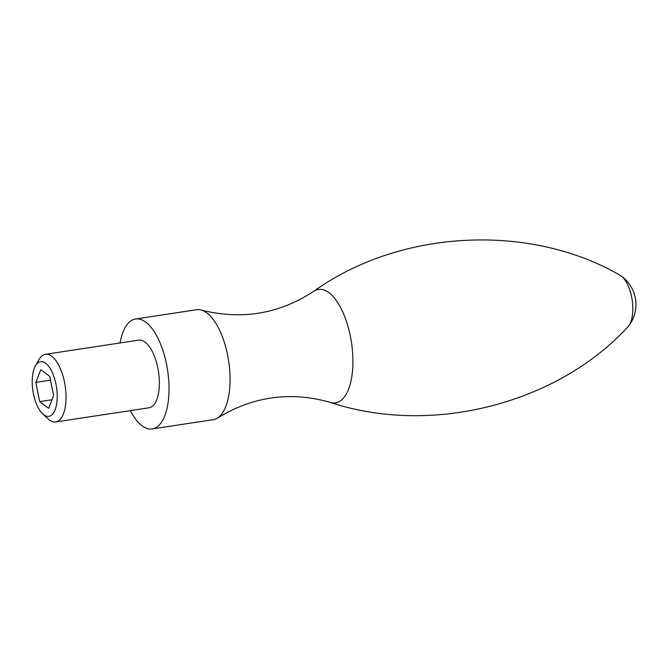 <?xml version="1.0" encoding="UTF-8"?>
<svg xmlns="http://www.w3.org/2000/svg" width="669" height="669" viewBox="0 0 669 669"><rect width="100%" height="100%" fill="white"/><g stroke="black" fill="none" stroke-linecap="round" stroke-linejoin="round"><path stroke-width="1" d="M33.45 393.84A27.655 11.933 81.4 0 1 35.424 365.868A27.655 11.933 81.4 0 1 56.514 387.226A27.655 11.933 81.4 0 1 42.716 413.885A27.655 11.933 81.4 0 1 33.45 393.84M39.688 401.634L48.594 408.291L53.62 395.672L49.74 376.404L40.826 369.756L35.8 382.367L39.688 401.634L51.99 399.769M35.424 365.868L39.07 359.487A34.219 14.768 81.4 0 1 45.433 354.302A34.219 14.768 81.4 0 1 65.161 385.913A34.219 14.768 81.4 0 1 55.703 421.963A34.219 14.768 81.4 0 1 48.093 418.894L42.716 413.885M50.493 380.143L35.8 382.367M120.06 342.971A55.602 23.992 81.4 0 1 135.548 318.996L196.577 309.73A55.602 23.992 81.4 0 1 201.294 310.056C241.609 320.217 279.015 314.012 313.51 291.45A57.358 24.753 81.4 0 1 313.535 291.433C400.848 228.84 530.634 223.086 620.288 275.427A27.345 11.799 81.4 0 1 621.15 275.971A27.345 11.799 81.4 0 1 632.13 299.846A27.345 11.799 81.4 0 1 628.735 325.895A27.345 11.799 81.4 0 1 628.074 326.673C557.988 403.265 432.341 436.288 330.377 402.429A57.358 24.753 81.4 0 1 330.361 402.42C290.722 391.106 253.158 396.282 217.676 417.949A55.602 23.992 81.4 0 1 213.269 419.672L152.239 428.938A55.602 23.992 81.4 0 1 130.33 410.632M201.294 310.056A55.602 23.992 81.4 0 1 228.647 361.093A55.602 23.992 81.4 0 1 217.676 417.949M135.548 318.996A55.602 23.992 81.4 0 1 167.618 370.358A55.602 23.992 81.4 0 1 152.239 428.938M45.433 354.302L138.759 340.136A34.219 14.768 81.4 0 1 158.494 371.747A34.219 14.768 81.4 0 1 149.028 407.789L55.703 421.963M313.535 291.433A57.358 24.753 81.4 0 1 351.459 342.453A57.358 24.753 81.4 0 1 330.377 402.429M628.735 325.895A35.072 35.072 0 0 0 621.15 275.971"/></g></svg>
